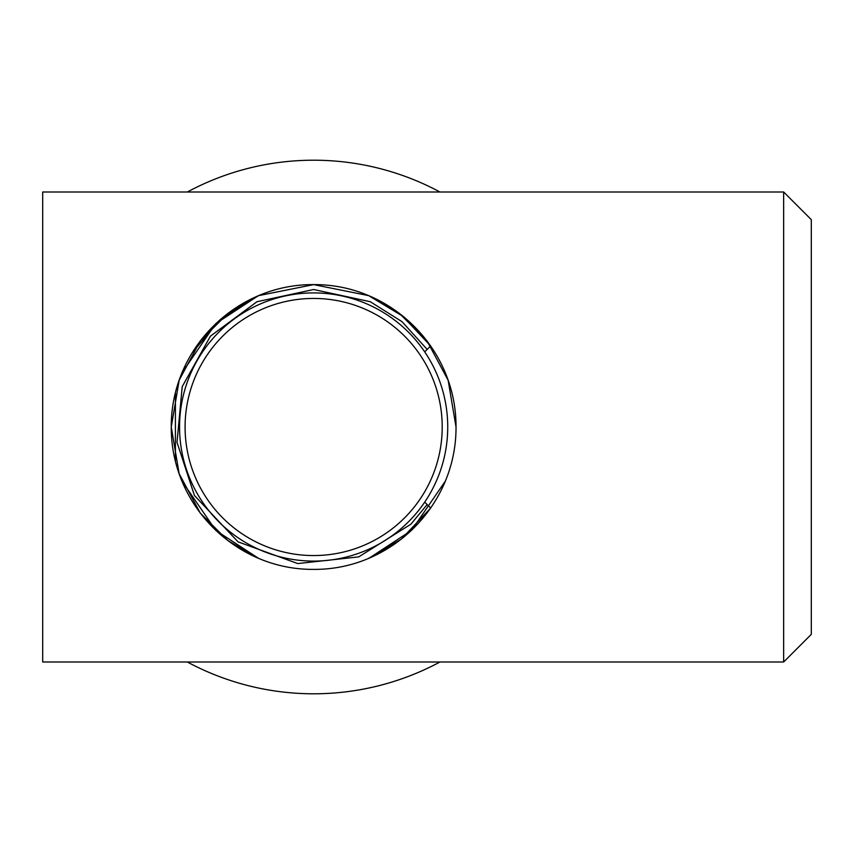 <?xml version="1.0" encoding="UTF-8"?>
<svg xmlns="http://www.w3.org/2000/svg" width="854" height="854" viewBox="0 0 854 854"><rect width="100%" height="100%" fill="white"/><g stroke="black" fill="none" stroke-linecap="round" stroke-linejoin="round"><path stroke-width="1.28" d="M439.959 661.999A266.8 266.8 0 0 1 187.336 661.999M175.412 460.968L175.412 393.032M187.336 192.001A266.8 266.8 0 0 1 439.959 192.001M392.018 318.2L390.321 316.994M383.724 541.319L392.018 535.8M313.642 561.089A134.089 134.089 0 0 1 179.553 427A134.089 134.089 0 0 1 313.642 292.911A134.089 134.089 0 0 1 447.731 427A134.089 134.089 0 0 1 313.642 561.089M258.815 295.601L313.642 284.617C236.195 284.008 170.885 348.678 171.259 427C170.885 505.322 236.195 569.992 313.642 569.383C391.1 569.992 456.399 505.322 456.025 427L448.136 380.265L427.032 340.927L399.362 313.354L368.949 295.794M424.716 351.869L430.651 345.934L403.878 316.887L369.003 295.815L401.529 315.019L430.662 345.934M430.662 508.066L401.327 539.141L368.576 558.356M369.398 558.014L411.617 530.313L445.35 481.09M258.346 558.206L227.933 540.646L200.252 513.073L179.148 473.724L171.259 427L179.201 380.126L200.412 340.725L228.21 313.151L258.709 295.644M257.887 295.986L215.678 323.687L181.934 372.91M258.292 558.185L215.859 530.494L181.934 481.09M811.3 634.351L811.3 219.649L783.652 192.001L783.652 661.999L811.3 634.351M192.075 352.937L220.321 319.481L258.282 295.815M456.025 427C456.399 348.678 391.1 284.008 313.642 284.617L368.48 295.601M783.652 192.001L42.7 192.001L42.7 661.999L783.652 661.999M313.642 298.441A128.559 128.559 0 0 1 424.982 491.285A128.559 128.559 0 0 1 202.313 491.285A128.559 128.559 0 0 1 313.642 298.441M427.16 504.575L410.87 524.228L358.723 556.893L297.768 563.576L238.074 541.863L194.445 495.533L177.002 442.276L182.222 386.606L210.458 336.134L256.969 301.729L313.642 289.506L370.316 301.729L402.01 321.659L427.171 349.425M424.716 502.131L430.651 508.066"/></g></svg>
